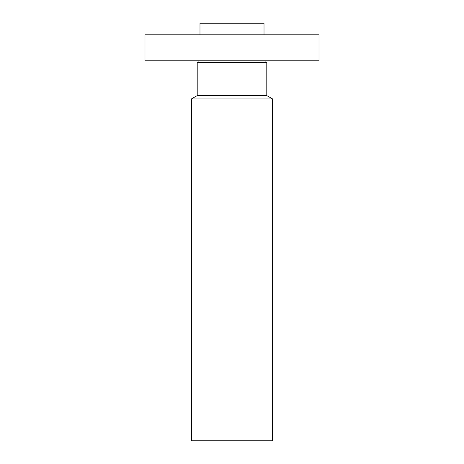 <?xml version="1.0" encoding="UTF-8"?>
<svg xmlns="http://www.w3.org/2000/svg" width="464" height="464" viewBox="0 0 464 464"><rect width="100%" height="100%" fill="white"/><g stroke="black" fill="none" stroke-linecap="round" stroke-linejoin="round"><path stroke-width="0.7" d="M145 34.8L319 34.8L319 60.784L145 60.784L145 34.8M199.984 34.8L199.984 23.2L264.016 23.2L264.016 34.8M272.6 98.931L191.4 98.931L191.4 440.8L272.6 440.8L272.6 98.931L266.8 95.584L266.8 62.686L265.756 62.083L266.104 60.784M191.4 98.931L197.2 95.584L266.8 95.584M197.2 95.584L197.2 62.686L266.8 62.686M197.2 62.686L198.244 62.083L265.756 62.083M198.244 62.083L197.896 60.784"/></g></svg>
